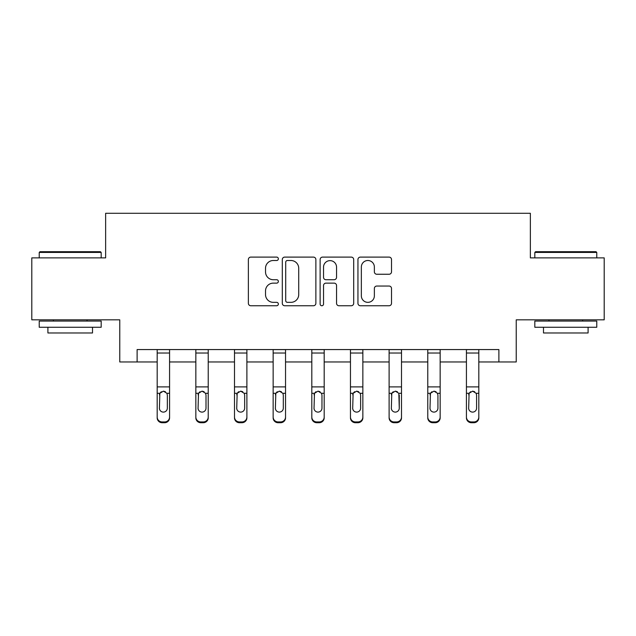 <?xml version="1.0" encoding="UTF-8"?>
<svg xmlns="http://www.w3.org/2000/svg" width="636" height="636" viewBox="0 0 636 636"><rect width="100%" height="100%" fill="white"/><g stroke="black" fill="none" stroke-linecap="round" stroke-linejoin="round"><path stroke-width="0.95" d="M278.353 258.804A1.701 1.701 0 0 0 276.652 257.103L250.807 257.103A2.433 2.433 0 0 0 248.374 259.536L248.374 303.316A2.433 2.433 0 0 0 250.807 305.749L276.652 305.749A1.701 1.701 0 0 0 278.353 304.048A1.701 1.701 0 0 0 276.652 302.346L273.305 302.346A7.783 7.783 0 0 1 265.522 294.563L265.522 290.914A7.783 7.783 0 0 1 273.305 283.131L276.652 283.131A1.701 1.701 0 0 0 278.353 281.422A1.701 1.701 0 0 0 276.652 279.721L273.305 279.721A7.783 7.783 0 0 1 265.522 271.938L265.522 268.289A7.783 7.783 0 0 1 273.305 260.506L276.652 260.506A1.701 1.701 0 0 0 278.353 258.804M389.081 274.251A2.433 2.433 0 0 0 391.514 271.818L391.514 259.536A2.433 2.433 0 0 0 389.081 257.103L360.381 257.103A2.433 2.433 0 0 0 357.949 259.536L357.949 303.316A2.433 2.433 0 0 0 360.381 305.749L389.081 305.749A2.433 2.433 0 0 0 391.514 303.316L391.514 288.482A2.433 2.433 0 0 0 389.081 286.049L376.798 286.049A2.433 2.433 0 0 0 374.365 288.482L374.365 295.835A6.503 6.503 0 0 1 367.862 302.346A6.503 6.503 0 0 1 361.351 295.835L361.351 267.017A6.503 6.503 0 0 1 367.862 260.506A6.503 6.503 0 0 1 374.365 267.017L374.365 271.818A2.433 2.433 0 0 0 376.798 274.251L389.081 274.251M137.114 361.956L137.114 349.569L498.886 349.569L498.886 361.956L516.233 361.956L516.233 319.836L604.2 319.836L604.2 257.882L530.36 257.882L530.36 213.283L105.64 213.283L105.64 257.882L31.8 257.882L31.8 319.836L119.767 319.836L119.767 361.956L157.179 361.956M315.869 259.536A2.433 2.433 0 0 0 313.437 257.103L284.737 257.103A2.433 2.433 0 0 0 282.305 259.536L282.305 303.316A2.433 2.433 0 0 0 284.737 305.749L313.437 305.749A2.433 2.433 0 0 0 315.869 303.316L315.869 259.536M322.563 257.103L351.263 257.103A2.433 2.433 0 0 1 353.695 259.536L353.695 303.316A2.433 2.433 0 0 1 351.263 305.749L338.98 305.749A2.433 2.433 0 0 1 336.547 303.316L336.547 285.564A2.433 2.433 0 0 0 334.115 283.131L325.966 283.131A2.433 2.433 0 0 0 323.533 285.564L323.533 304.048A1.701 1.701 0 0 1 321.832 305.749A1.701 1.701 0 0 1 320.131 304.048L320.131 259.536A2.433 2.433 0 0 1 322.563 257.103M169.574 361.956L195.84 361.956M208.226 361.956L234.493 361.956M246.887 361.956L273.146 361.956M285.54 361.956L311.807 361.956M324.193 361.956L350.46 361.956M362.854 361.956L389.113 361.956M401.507 361.956L427.774 361.956M440.16 361.956L466.427 361.956M478.821 361.956L498.886 361.956M287.416 260.506A1.701 1.701 0 0 0 285.715 262.215L285.715 300.637A1.701 1.701 0 0 0 287.416 302.346L290.938 302.346A7.783 7.783 0 0 0 298.721 294.563L298.721 268.289A7.783 7.783 0 0 0 290.938 260.506L287.416 260.506M336.547 267.136A6.503 6.503 0 0 0 330.036 260.633A6.503 6.503 0 0 0 323.533 267.136L323.533 277.288A2.433 2.433 0 0 0 325.966 279.721L334.115 279.721A2.433 2.433 0 0 0 336.547 277.288L336.547 267.136M157.179 394.074L157.179 417.025A4.953 4.913 -0 0 0 162.14 421.938L164.613 421.938A4.953 4.913 -0 0 0 169.574 417.025L169.574 417.796A4.953 4.913 180 0 1 164.613 422.717L164.613 421.938M167.34 408.177L167.34 395.123L167.34 408.177A3.967 3.935 180 0 1 163.38 412.104A3.967 3.935 180 0 0 167.34 408.177M159.413 408.948L159.413 408.177A3.967 3.935 180 0 0 163.38 412.104M161.306 391.72L159.851 393.294L159.413 394.813M165.447 391.72L163.38 391.14L166.902 393.294L167.34 395.123M169.574 349.569L169.574 417.025M157.179 349.569L157.179 417.025M162.14 421.938L162.14 422.717L164.613 422.717M162.14 422.717A4.953 4.913 180 0 1 157.179 417.796M157.179 393.294L159.851 393.294L159.413 408.177M159.851 393.294L163.38 391.14M39.981 251.689L100.44 251.689L101.18 252.436L39.233 252.436L39.981 251.689M70.206 327.27L39.233 327.27L39.233 321.069L101.18 321.069L101.18 327.27L70.206 327.27M92.506 327.27L92.506 332.97L47.907 332.97L47.907 327.27M535.56 251.689L596.019 251.689L596.767 252.436L534.82 252.436L535.56 251.689M565.794 327.27L534.82 327.27L534.82 321.069L596.767 321.069L596.767 327.27L565.794 327.27M588.093 327.27L588.093 332.97L543.494 332.97L543.494 327.27M195.84 394.074L195.84 417.025A4.953 4.913 -0 0 0 200.793 421.938L203.274 421.938A4.953 4.913 -0 0 0 208.226 417.025L208.226 417.796A4.953 4.913 180 0 1 203.274 422.717L203.274 421.938M206 408.177L206 395.123L206 408.177A3.967 3.935 180 0 1 202.033 412.104A3.967 3.935 180 0 0 206 408.177M198.066 408.948L198.066 408.177A3.967 3.935 180 0 0 202.033 412.104M199.966 391.72L198.504 393.294L198.066 394.813M204.1 391.72L202.033 391.14L205.555 393.294L206 395.123M234.493 394.074L234.493 417.025A4.953 4.913 -0 0 0 239.446 421.938L241.926 421.938A4.953 4.913 -0 0 0 246.887 417.025L246.887 417.796A4.953 4.913 180 0 1 241.926 422.717L241.926 421.938M244.653 408.177L244.653 395.123L244.653 408.177A3.967 3.935 180 0 1 240.686 412.104A3.967 3.935 180 0 0 244.653 408.177M236.727 408.948L236.727 408.177A3.967 3.935 180 0 0 240.686 412.104M238.619 391.72L237.164 393.294L236.727 394.813M242.761 391.72L240.686 391.14L244.216 393.294L244.653 395.123M208.226 349.569L208.226 417.025M195.84 349.569L195.84 417.025M200.793 421.938L200.793 422.717L203.274 422.717M200.793 422.717A4.953 4.913 180 0 1 195.84 417.796M195.84 393.294L198.504 393.294L198.066 408.177M198.504 393.294L202.033 391.14M246.887 349.569L246.887 417.025M234.493 349.569L234.493 417.025M239.446 421.938L239.446 422.717L241.926 422.717M239.446 422.717A4.953 4.913 180 0 1 234.493 417.796M234.493 393.294L237.164 393.294L236.727 408.177M237.164 393.294L240.686 391.14M273.146 394.074L273.146 417.025A4.953 4.913 -0 0 0 278.107 421.938L280.587 421.938A4.953 4.913 -0 0 0 285.54 417.025L285.54 417.796A4.953 4.913 180 0 1 280.587 422.717L280.587 421.938M283.306 408.177L283.306 395.123L283.306 408.177A3.967 3.935 180 0 1 279.347 412.104A3.967 3.935 180 0 0 283.306 408.177M275.38 408.948L275.38 408.177A3.967 3.935 180 0 0 279.347 412.104M277.272 391.72L275.817 393.294L275.38 394.813M281.414 391.72L279.347 391.14L282.869 393.294L283.306 395.123M311.807 394.074L311.807 417.025A4.953 4.913 -0 0 0 316.76 421.938L319.24 421.938A4.953 4.913 -0 0 0 324.193 417.025L324.193 417.796A4.953 4.913 180 0 1 319.24 422.717L319.24 421.938M321.967 408.177L321.967 395.123L321.967 408.177A3.967 3.935 180 0 1 318 412.104A3.967 3.935 180 0 0 321.967 408.177M314.033 408.948L314.033 408.177A3.967 3.935 180 0 0 318 412.104M315.933 391.72L314.478 393.294L314.033 394.813M320.067 391.72L318 391.14L321.522 393.294L321.967 395.123M350.46 394.074L350.46 417.025A4.953 4.913 -0 0 0 355.413 421.938L357.893 421.938A4.953 4.913 -0 0 0 362.854 417.025L362.854 417.796A4.953 4.913 180 0 1 357.893 422.717L357.893 421.938M360.62 408.177L360.62 395.123L360.62 408.177A3.967 3.935 180 0 1 356.653 412.104A3.967 3.935 180 0 0 360.62 408.177M352.694 408.948L352.694 408.177A3.967 3.935 180 0 0 356.653 412.104M354.586 391.72L353.131 393.294L352.694 394.813M358.728 391.72L356.653 391.14L360.183 393.294L360.62 395.123M285.54 349.569L285.54 417.025M273.146 349.569L273.146 417.025M278.107 421.938L278.107 422.717L280.587 422.717M278.107 422.717A4.953 4.913 180 0 1 273.146 417.796M273.146 393.294L275.817 393.294L275.38 408.177M275.817 393.294L279.347 391.14M324.193 349.569L324.193 417.025M311.807 349.569L311.807 417.025M316.76 421.938L316.76 422.717L319.24 422.717M316.76 422.717A4.953 4.913 180 0 1 311.807 417.796M311.807 393.294L314.478 393.294L314.033 408.177M314.478 393.294L318 391.14M362.854 349.569L362.854 417.025M350.46 349.569L350.46 417.025M355.413 421.938L355.413 422.717L357.893 422.717M355.413 422.717A4.953 4.913 180 0 1 350.46 417.796M350.46 393.294L353.131 393.294L352.694 408.177M353.131 393.294L356.653 391.14M401.507 349.569L401.507 417.796A4.953 4.913 180 0 1 396.554 422.717L396.554 421.938A4.953 4.913 -0 0 0 401.507 417.025M394.074 421.938L394.074 422.717A4.953 4.913 180 0 1 389.113 417.796L389.113 417.025A4.953 4.913 -0 0 0 394.074 421.938L396.554 421.938M389.113 349.569L389.113 417.025M394.074 422.717L396.554 422.717M398.836 393.294L399.273 408.177A3.967 3.935 180 0 1 395.314 412.104A3.967 3.935 180 0 1 391.347 408.177L391.784 393.294L395.314 391.14L398.836 393.294L401.507 393.294M389.113 394.074L389.113 417.796M395.314 412.104A3.967 3.935 180 0 0 399.273 408.177L399.273 395.123M391.347 408.948L391.347 408.177M393.239 391.72L391.784 393.294L391.347 394.813M397.381 391.72L395.314 391.14M427.774 394.074L427.774 417.025A4.953 4.913 -0 0 0 432.726 421.938L435.207 421.938A4.953 4.913 -0 0 0 440.16 417.025L440.16 417.796A4.953 4.913 180 0 1 435.207 422.717L435.207 421.938M437.934 408.177L437.934 395.123L437.934 408.177A3.967 3.935 180 0 1 433.967 412.104A3.967 3.935 180 0 0 437.934 408.177M430 408.948L430 408.177A3.967 3.935 180 0 0 433.967 412.104M431.9 391.72L430.445 393.294L430 394.813M436.034 391.72L433.967 391.14L437.496 393.294L437.934 395.123M440.16 349.569L440.16 417.025M427.774 349.569L427.774 417.025M432.726 421.938L432.726 422.717L435.207 422.717M432.726 422.717A4.953 4.913 180 0 1 427.774 417.796M427.774 393.294L430.445 393.294L430 408.177M430.445 393.294L433.967 391.14M466.427 394.074L466.427 417.025A4.953 4.913 -0 0 0 471.387 421.938L473.86 421.938A4.953 4.913 -0 0 0 478.821 417.025L478.821 417.796A4.953 4.913 180 0 1 473.86 422.717L473.86 421.938M476.587 408.177L476.587 395.123L476.587 408.177A3.967 3.935 180 0 1 472.62 412.104A3.967 3.935 180 0 0 476.587 408.177M468.66 408.948L468.66 408.177A3.967 3.935 180 0 0 472.62 412.104M470.553 391.72L469.098 393.294L468.66 394.813M474.695 391.72L472.62 391.14L476.149 393.294L476.587 395.123M478.821 349.569L478.821 417.025M466.427 349.569L466.427 417.025M471.387 421.938L471.387 422.717L473.86 422.717M471.387 422.717A4.953 4.913 180 0 1 466.427 417.796M466.427 393.294L469.098 393.294L468.66 408.177M469.098 393.294L472.62 391.14M157.179 349.617L169.574 349.617M166.902 393.294L169.574 393.294M157.179 386.887L169.574 386.887M157.179 353.02L169.574 353.02M195.84 349.617L208.226 349.617M205.555 393.294L208.226 393.294M195.84 386.887L208.226 386.887M195.84 353.02L208.226 353.02M234.493 349.617L246.887 349.617M244.216 393.294L246.887 393.294M234.493 386.887L246.887 386.887M234.493 353.02L246.887 353.02M273.146 349.617L285.54 349.617M282.869 393.294L285.54 393.294M273.146 386.887L285.54 386.887M273.146 353.02L285.54 353.02M311.807 349.617L324.193 349.617M321.522 393.294L324.193 393.294M311.807 386.887L324.193 386.887M311.807 353.02L324.193 353.02M350.46 349.617L362.854 349.617M360.183 393.294L362.854 393.294M350.46 386.887L362.854 386.887M350.46 353.02L362.854 353.02M389.113 349.617L401.507 349.617M389.113 393.294L391.784 393.294M389.113 386.887L401.507 386.887M389.113 353.02L401.507 353.02M427.774 349.617L440.16 349.617M437.496 393.294L440.16 393.294M427.774 386.887L440.16 386.887M427.774 353.02L440.16 353.02M466.427 349.617L478.821 349.617M476.149 393.294L478.821 393.294M466.427 386.887L478.821 386.887M466.427 353.02L478.821 353.02M39.233 257.882L39.233 252.436M53.36 321.069L53.36 319.836M87.06 321.069L87.06 319.836M101.18 257.882L101.18 252.436M534.82 257.882L534.82 252.436M548.94 321.069L548.94 319.836M582.64 321.069L582.64 319.836M596.767 257.882L596.767 252.436"/></g></svg>
